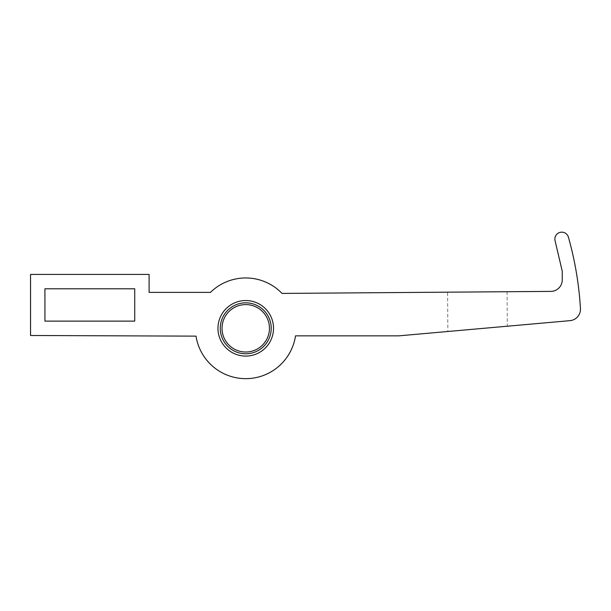 <?xml version="1.0" encoding="UTF-8"?>
<svg xmlns="http://www.w3.org/2000/svg" width="611" height="611" viewBox="0 0 611 611"><rect width="100%" height="100%" fill="white"/><g stroke="black" fill="none" stroke-linecap="round" stroke-linejoin="round"><path stroke-width="0.46" stroke-dasharray="3.06 2.29" d="M217.967 328.306A27.778 27.778 0 0 1 259.629 304.255A27.778 27.778 0 0 1 259.629 352.364A27.778 27.778 0 0 1 217.967 328.306M220.266 328.306A25.471 25.471 0 0 0 258.476 350.37A25.471 25.471 0 0 0 258.476 306.248A25.471 25.471 0 0 0 220.266 328.306M222.03 328.306A23.707 23.707 0 0 0 257.598 348.843A23.707 23.707 0 0 0 257.598 307.776A23.707 23.707 0 0 0 222.03 328.306M569.987 320.653A11.494 11.494 0 0 0 580.45 308.524A335.294 335.294 0 0 0 568.337 236.908A6.904 6.904 0 0 0 559.905 232.424A6.904 6.904 0 0 0 555.055 240.65L562.242 271.185L562.242 279.891A11.494 11.494 0 0 1 550.832 291.394L282.038 293.425A50.339 50.339 0 0 0 210.474 292.379L149.099 292.379L149.099 274.415L30.55 274.415L30.55 335.492L196.016 336.134A50.339 50.339 0 0 0 295.518 335.851L398.784 335.851L569.987 320.653M44.924 321.119L134.733 321.119L134.733 288.789L44.924 288.789L44.924 321.119M447.871 331.49L507.313 326.221L447.871 331.49L447.573 292.173L507.054 291.722L447.573 292.173M507.054 291.722L507.313 326.221"/><path stroke-width="0.92" d="M217.967 328.306A27.778 27.778 0 0 0 259.629 352.364A27.778 27.778 0 0 0 259.629 304.255A27.778 27.778 0 0 0 217.967 328.306M220.266 328.306A25.471 25.471 0 0 1 258.476 306.248A25.471 25.471 0 0 1 258.476 350.37A25.471 25.471 0 0 1 220.266 328.306M222.03 328.306A23.707 23.707 0 0 1 257.598 307.776A23.707 23.707 0 0 1 257.598 348.843A23.707 23.707 0 0 1 222.03 328.306M580.45 308.524A11.494 11.494 0 0 1 569.987 320.653L398.784 335.851L295.518 335.851A50.339 50.339 0 0 1 196.016 336.134L30.55 335.492L30.55 274.415L149.099 274.415L149.099 292.379L210.474 292.379A50.339 50.339 0 0 1 282.038 293.425L550.832 291.394A11.494 11.494 0 0 0 562.242 279.891L562.242 271.185L555.055 240.65A6.904 6.904 0 0 1 559.905 232.424A6.904 6.904 0 0 1 568.337 236.908A335.294 335.294 0 0 1 580.45 308.524M134.733 321.119L44.924 321.119L44.924 288.789L134.733 288.789L134.733 321.119"/></g></svg>
